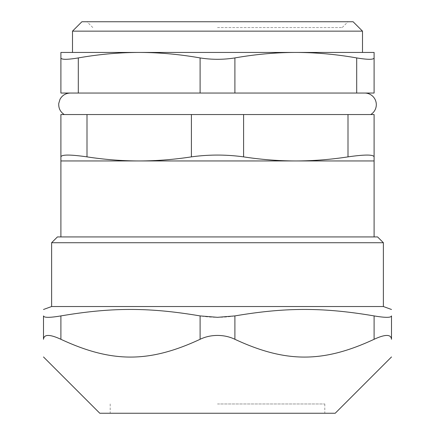 <?xml version="1.0" encoding="UTF-8"?>
<svg xmlns="http://www.w3.org/2000/svg" width="435" height="435" viewBox="0 0 435 435"><rect width="100%" height="100%" fill="white"/><g stroke="black" fill="none" stroke-linecap="round" stroke-linejoin="round"><path stroke-width="0.33" stroke-dasharray="2.17 1.63" d="M191.4 114.552L243.6 114.552L243.6 156.872C226.2 154.474 208.8 154.474 191.4 156.872L191.4 114.552L87 114.552L87 156.872C70.252 154.474 61.552 154.474 60.9 156.872L60.9 160.95L374.1 160.95L374.1 156.872C373.447 154.474 364.747 154.474 348 156.872L348 114.552L374.1 114.552L374.1 156.872M60.9 114.552L87 114.552M348 114.552L243.6 114.552M370.734 114.552L64.266 114.552L370.734 114.552M217.5 27.552L342.198 27.552L217.5 27.552M217.5 403.968L324.798 403.968L217.5 403.968M57.42 236.928L377.58 236.928M217.5 236.928L374.1 236.928L217.5 236.928M383.382 242.73L51.618 242.73M51.618 306.528L383.382 306.528M391.5 339.295C391.043 334.162 385.241 334.162 374.1 339.295L374.1 315.913C385.274 317.795 391.07 317.795 391.5 315.913M374.1 315.913C323.145 307.284 285.855 307.284 234.9 315.913L234.9 339.295C285.855 363.007 323.145 363.007 374.1 339.295M234.9 339.295C223.302 334.162 211.698 334.162 200.1 339.295L200.1 315.913C211.698 317.795 223.302 317.795 234.9 315.913M200.1 315.913C149.145 307.284 111.855 307.284 60.9 315.913L60.9 339.295C49.759 334.162 43.957 334.162 43.5 339.295L43.5 315.913C43.93 317.795 49.726 317.795 60.9 315.913M60.9 339.295C111.855 363.007 149.145 363.007 200.1 339.295M99.794 413.25L335.206 413.25M217.5 413.25L324.798 413.25L217.5 413.25M217.5 52.439L72.498 52.439L217.5 52.439M362.502 31.146L72.498 31.146M81.894 21.75L353.106 21.75M243.6 156.872C261.098 159.563 278.498 160.923 295.8 160.95C313.102 160.923 330.502 159.563 348 156.872M87 156.872C104.498 159.563 121.898 160.923 139.2 160.95C156.502 160.923 173.902 159.563 191.4 156.872M364.704 93.041L70.296 93.041L364.704 93.041M78.3 93.041L60.9 93.041L60.9 52.439L139.2 52.439C119.195 52.477 98.897 54.304 78.3 57.926L78.3 93.041L200.1 93.041L200.1 57.926C211.698 59.758 223.302 59.758 234.9 57.926L234.9 93.041L200.1 93.041M234.9 93.041L356.7 93.041L356.7 57.926C336.103 54.304 315.805 52.477 295.8 52.439C275.795 52.477 255.497 54.304 234.9 57.926M356.7 57.926C367.874 59.758 373.67 59.758 374.1 57.926L374.1 93.041L356.7 93.041M60.9 57.926C61.33 59.758 67.126 59.758 78.3 57.926M200.1 57.926C179.503 54.304 159.205 52.477 139.2 52.439L374.1 52.439L374.1 57.926M110.202 403.968L110.202 413.25M324.798 403.968L324.798 413.25M342.198 27.552L348 21.75M92.802 27.552L87 21.75"/><path stroke-width="0.65" d="M87 114.552L191.4 114.552L191.4 156.872C208.8 154.474 226.2 154.474 243.6 156.872L243.6 114.552L348 114.552L348 156.872C364.747 154.474 373.447 154.474 374.1 156.872L374.1 160.95L60.9 160.95L60.9 156.872C61.552 154.474 70.252 154.474 87 156.872L87 114.552L60.9 114.552L60.9 156.872L60.9 114.552M243.6 114.552L191.4 114.552M374.1 156.872L374.1 114.552L348 114.552M383.382 242.73L377.58 236.928L57.42 236.928L51.618 242.73L383.382 242.73L383.382 306.528L51.618 306.528L43.5 309.486M374.1 339.295C385.241 334.162 391.043 334.162 391.5 339.295L391.5 315.913C391.07 317.795 385.274 317.795 374.1 315.913L374.1 339.295C323.145 363.007 285.855 363.007 234.9 339.295L234.9 315.913C285.855 307.284 323.145 307.284 374.1 315.913M391.5 315.913C391.5 307.284 391.5 307.284 391.5 315.913C391.5 307.284 391.5 307.284 391.5 315.913L391.5 339.295C391.5 363.007 391.5 363.007 391.5 339.295C391.5 363.007 391.5 363.007 391.5 339.295M43.5 315.913C43.5 307.284 43.5 307.284 43.5 315.913C43.5 307.284 43.5 307.284 43.5 315.913L43.5 339.295C43.5 363.007 43.5 363.007 43.5 339.295C43.5 363.007 43.5 363.007 43.5 339.295C43.957 334.162 49.759 334.162 60.9 339.295L60.9 315.913C49.726 317.795 43.93 317.795 43.5 315.913M60.9 315.913C111.855 307.284 149.145 307.284 200.1 315.913L200.1 339.295C205.363 336.755 211.165 335.467 217.5 335.423C223.835 335.467 229.636 336.755 234.9 339.295M234.9 315.913L217.5 317.322L200.1 315.913M200.1 339.295C149.145 363.007 111.855 363.007 60.9 339.295M391.5 356.956L335.206 413.25L99.794 413.25L43.5 356.956M362.502 31.146L353.106 21.75L81.894 21.75L72.498 31.146L362.502 31.146L362.502 52.439M348 156.872C330.502 159.563 313.102 160.923 295.8 160.95C278.498 160.923 261.098 159.563 243.6 156.872M191.4 156.872C173.902 159.563 156.502 160.923 139.2 160.95C121.898 160.923 104.498 159.563 87 156.872M364.704 93.041A11.598 11.598 0 0 1 370.734 114.552M200.1 93.041L234.9 93.041L234.9 57.926C223.302 59.758 211.698 59.758 200.1 57.926L200.1 93.041L78.3 93.041L78.3 57.926C67.126 59.758 61.33 59.758 60.9 57.926L60.9 93.041L78.3 93.041M356.7 93.041L374.1 93.041L374.1 57.926C373.67 59.758 367.874 59.758 356.7 57.926L356.7 93.041L234.9 93.041M234.9 57.926C255.497 54.304 275.795 52.477 295.8 52.439C315.805 52.477 336.103 54.304 356.7 57.926M78.3 57.926C98.897 54.304 119.195 52.477 139.2 52.439L60.9 52.439L60.9 57.926M374.1 57.926L374.1 52.439L139.2 52.439C159.205 52.477 179.503 54.304 200.1 57.926M51.618 242.73L51.618 306.528M383.382 306.528L391.5 309.486M72.498 31.146L72.498 52.439M60.9 160.95L60.9 236.928M374.1 160.95L374.1 236.928M64.266 114.552C60.291 111.904 58.453 108.195 58.758 103.427L60.014 99.272C62.281 95.287 65.712 93.21 70.296 93.041"/></g></svg>
